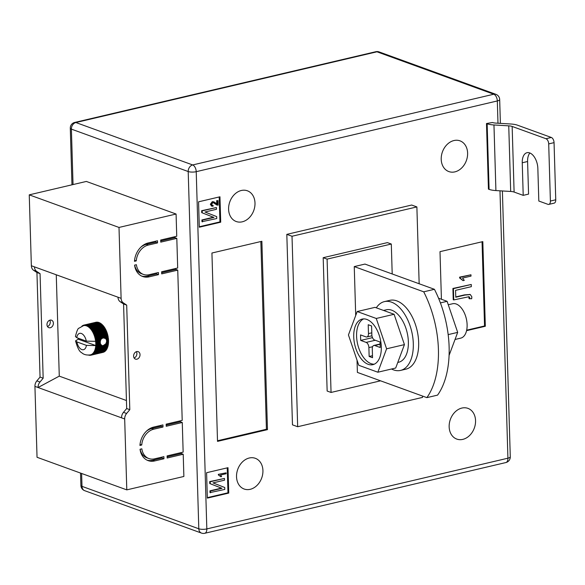 <?xml version="1.0" encoding="UTF-8"?>
<svg xmlns="http://www.w3.org/2000/svg" width="585" height="585" viewBox="0 0 585 585"><rect width="100%" height="100%" fill="white"/><g stroke="black" fill="none" stroke-linecap="round" stroke-linejoin="round"><path stroke-width="0.88" d="M101.885 345.442L100.32 343.9L100.232 340.887L101.008 339.124L103.121 337.889L105.6 338.547L106.543 339.951L106.609 342.218L105.753 343.892L103.348 345.508L96.51 346.817A15.459 8.629 76.8 0 1 96.415 347.468L95.487 347.768A15.02 8.387 -103.2 0 0 95.684 346.4A15.02 8.387 -103.2 0 0 95.75 345.559L86.419 345.369L76.884 341.903A8.395 4.687 -103.2 0 0 81.827 349.567A8.395 4.687 -103.2 0 0 86.419 345.369M105.622 329.326A15.459 8.629 -103.2 0 0 105.483 329.062L105.622 329.326A15.459 8.629 -103.2 0 1 105.717 329.509L106.075 330.254A15.459 8.629 -103.2 0 1 106.368 330.905L106.689 331.695A15.459 8.629 -103.2 0 1 106.953 332.382L107.23 333.194A15.459 8.629 -103.2 0 1 107.45 333.911L107.677 334.744A15.459 8.629 -103.2 0 1 107.852 335.476L108.035 336.324A15.459 8.629 -103.2 0 1 108.174 337.055L104.474 337.925L107.991 337.479L108.305 337.911L105.6 338.547M47.473 326.518A3.978 3.1 110 0 0 49.762 320.207M50.069 320.119A3.978 3.1 -70 0 1 51.538 320.192A3.978 3.1 -70 0 1 53.33 324.083A3.978 3.1 -70 0 1 50.295 327.739A3.978 3.1 -70 0 1 48.826 327.666A3.978 3.1 -70 0 1 47.034 323.776A3.978 3.1 -70 0 1 50.069 320.119M134.104 357.976A3.978 3.1 110 0 0 136.393 351.665M136.927 359.197A3.978 3.1 110 0 0 139.961 355.541A3.978 3.1 110 0 0 138.17 351.651A3.978 3.1 110 0 0 136.7 351.578A3.978 3.1 110 0 0 133.665 355.234A3.978 3.1 110 0 0 135.457 359.124A3.978 3.1 110 0 0 136.927 359.197M148.268 245.078L157.54 242.899L157.482 240.779L148.202 242.958A17.667 13.769 110 0 0 134.47 261.312L136.268 260.895A15.459 12.051 110 0 1 148.268 245.078L146.316 244.369A15.459 12.051 110 0 0 140.817 247.206M154.674 460.943L163.946 458.764L163.888 456.651L154.608 458.83A15.459 12.051 -70 0 1 148.89 458.545A15.459 12.051 -70 0 1 141.841 448.827L140.049 449.251A17.667 13.769 -70 0 0 148.137 460.622A17.667 13.769 -70 0 0 154.674 460.943L152.722 460.234A17.667 13.769 -70 0 1 147.179 460.219M139.932 445.441L141.731 445.017A15.459 12.051 -70 0 1 153.731 429.2L163.003 427.021L162.944 424.907L153.665 427.087A17.667 13.769 -70 0 0 139.932 445.441M134.579 265.122L136.378 264.705A15.459 12.051 110 0 0 143.427 274.423A15.459 12.051 110 0 0 149.146 274.701L158.418 272.522L158.484 274.643L149.212 276.822A17.667 13.769 110 0 1 142.674 276.5A17.667 13.769 110 0 1 134.579 265.122M160.751 242.139L160.692 240.025L176.743 236.252L176.085 214.03L119.004 227.441L121.11 298.343A6.625 5.163 110 0 0 123.325 302.869L126.696 305.121L129.804 409.675L126.609 413.478A6.625 5.163 -70 0 0 124.685 418.97L126.791 489.872L183.873 476.461L183.215 454.238L167.156 458.011L167.098 455.898L183.149 452.125L182.271 422.494L166.213 426.268L166.155 424.147L182.206 420.381L177.745 270.116L161.694 273.89L161.628 271.769L177.686 268.003L176.809 238.373L160.751 242.139M160.714 240.983L174.856 237.664L174.827 236.706M174.856 237.664L176.809 238.373M161.657 272.727L175.8 269.407L175.771 268.449M175.8 269.407L177.745 270.116M166.184 425.105L180.319 421.785L180.29 420.827M180.319 421.785L182.271 422.494M167.127 456.856L181.262 453.536L181.233 452.578M181.262 453.536L183.215 454.238M31.356 265.744L34.478 266.877A6.625 5.163 110 0 0 36.694 271.411L33.572 270.27A6.625 5.163 110 0 1 31.356 265.744L29.25 194.849L86.331 181.438L176.085 214.03M126.791 489.872L37.038 457.28L34.932 386.378A6.625 5.163 -70 0 1 36.855 380.879L40.051 377.084L36.943 272.53L33.572 270.27M34.932 386.378L38.054 387.511L59.275 376.133L56.262 274.789M59.275 376.133L126.44 400.528M96.934 322.262L96.854 322.152A15.459 8.629 -103.2 0 0 96.437 322.189L84.569 324.975A15.459 8.629 76.8 0 1 84.986 324.946L84.686 325.523A15.02 8.387 -103.2 0 0 83.801 325.582A15.02 8.387 -103.2 0 0 83.509 325.648L78.975 328.185C77.988 328.17 76.811 330.949 75.428 336.514L76.759 337.677L86.295 341.135A8.395 4.687 -103.2 0 0 81.352 333.479A8.395 4.687 -103.2 0 0 76.759 337.677M97.9 322.401L97.783 322.211A15.459 8.629 -103.2 0 0 97.351 322.167L85.483 324.953A15.459 8.629 76.8 0 1 85.915 324.997L85.593 325.618A15.02 8.387 -103.2 0 0 84.686 325.523L85.483 324.953M98.872 322.701L98.733 322.43A15.459 8.629 -103.2 0 0 98.295 322.306L86.426 325.092A15.459 8.629 76.8 0 1 86.865 325.216L86.514 325.874A15.02 8.387 -103.2 0 0 85.593 325.618L86.426 325.092M99.845 323.169L99.684 322.81A15.459 8.629 -103.2 0 0 99.245 322.613L87.377 325.406A15.459 8.629 76.8 0 1 87.816 325.604L87.443 326.291A15.02 8.387 -103.2 0 0 86.514 325.874L87.377 325.406M100.795 323.79L100.635 323.359A15.459 8.629 -103.2 0 0 100.196 323.088L88.328 325.874A15.459 8.629 76.8 0 1 88.766 326.145L88.364 326.854A15.02 8.387 -103.2 0 0 87.443 326.291L88.328 325.874M101.731 324.565L101.571 324.053A15.459 8.629 -103.2 0 0 101.139 323.71L89.271 326.496A15.459 8.629 76.8 0 1 89.702 326.839L89.264 327.571A15.02 8.387 -103.2 0 0 88.364 326.854L89.271 326.496M102.631 325.479L102.485 324.894A15.459 8.629 -103.2 0 0 102.068 324.485L90.2 327.271A15.459 8.629 76.8 0 1 90.617 327.68L90.148 328.426A15.02 8.387 -103.2 0 0 89.264 327.571L90.2 327.271M105.483 329.062A15.459 8.629 -103.2 0 0 105.388 328.887L104.993 328.192A15.459 8.629 -103.2 0 0 104.635 327.615L104.203 326.971A15.459 8.629 -103.2 0 0 103.823 326.452L103.37 325.867A15.459 8.629 -103.2 0 0 102.967 325.399L91.099 328.192A15.459 8.629 76.8 0 1 91.501 328.66L90.989 329.406A15.02 8.387 -103.2 0 0 90.148 328.426L91.099 328.192M108.174 337.055L107.991 337.479M107.83 346.715L95.962 349.508A15.459 8.629 76.8 0 1 95.779 350.071L107.647 347.285A15.459 8.629 -103.2 0 0 107.83 346.715L108.013 346.027A15.459 8.629 -103.2 0 0 108.152 345.421L108.284 344.682A15.459 8.629 -103.2 0 0 108.379 344.031L108.459 343.256A15.459 8.629 -103.2 0 0 108.51 342.569L108.539 341.764A15.459 8.629 -103.2 0 0 108.539 341.055L108.517 340.221A15.459 8.629 -103.2 0 0 108.474 339.497L108.393 338.649A15.459 8.629 -103.2 0 0 108.305 337.911M107.311 347.366L107.413 347.914L95.545 350.7A15.459 8.629 76.8 0 1 95.318 351.212L94.346 351.322A15.02 8.387 -103.2 0 0 94.814 350.239A15.02 8.387 -103.2 0 0 95.194 349.055A15.02 8.387 -103.2 0 0 95.487 347.768L96.284 348.207A15.459 8.629 76.8 0 1 96.145 348.821L95.194 349.055L95.962 349.508M95.318 351.212L107.187 348.426A15.459 8.629 -103.2 0 0 107.413 347.914M106.85 348.506L106.909 348.996L95.041 351.782A15.459 8.629 76.8 0 1 94.777 352.236L93.797 352.28A15.02 8.387 -103.2 0 0 94.346 351.322L95.041 351.782M94.777 352.236L106.645 349.45A15.459 8.629 -103.2 0 0 106.909 348.996M106.294 349.53L106.324 349.947L94.456 352.733A15.459 8.629 76.8 0 1 94.156 353.128L93.176 353.106A15.02 8.387 -103.2 0 0 93.797 352.28L94.456 352.733M94.156 353.128L106.024 350.335A15.459 8.629 -103.2 0 0 106.112 350.225L106.236 350.064A15.459 8.629 -103.2 0 0 106.324 349.947M105.658 350.422L93.79 353.545A15.459 8.629 76.8 0 1 93.461 353.874L92.481 353.793A15.02 8.387 -103.2 0 0 93.176 353.106L93.79 353.545M93.461 353.874L105.329 351.088A15.459 8.629 -103.2 0 0 105.658 350.759M104.949 351.175L93.066 354.21A15.459 8.629 76.8 0 1 92.708 354.466L91.735 354.334A15.02 8.387 -103.2 0 0 92.481 353.793L93.066 354.21M92.708 354.466L104.576 351.68A15.459 8.629 -103.2 0 0 104.934 351.424M104.167 351.775L92.276 354.722A15.459 8.629 76.8 0 1 91.889 354.905L90.931 354.715A15.02 8.387 -103.2 0 0 91.735 354.334L92.276 354.722M91.889 354.905L103.757 352.119A15.459 8.629 -103.2 0 0 104.145 351.936M103.318 352.221L91.436 355.08A15.459 8.629 76.8 0 1 91.092 355.168A15.459 8.629 76.8 0 1 91.026 355.183L90.083 354.941A15.02 8.387 -103.2 0 0 90.375 354.883A15.02 8.387 -103.2 0 0 90.931 354.715L91.436 355.08M91.158 355.154L102.894 352.397A15.459 8.629 -103.2 0 0 102.96 352.382A15.459 8.629 -103.2 0 0 103.304 352.287M36.694 271.411L40.065 273.663L43.166 378.217L39.977 382.012A6.625 5.163 -70 0 0 38.054 387.511L121.563 417.836A6.625 5.163 -70 0 1 123.486 412.337L126.682 408.542L129.804 409.675M34.478 266.877L117.987 297.202A6.625 5.163 110 0 0 120.203 301.736L123.574 303.988L126.696 305.121M29.25 194.849L119.004 227.441M40.065 273.663L36.943 272.53M43.166 378.217L40.051 377.084M123.574 303.988L126.682 408.542M78.156 338.181A15.02 8.387 -103.2 0 0 78.185 338.576A15.02 8.387 -103.2 0 0 78.251 339.205L75.56 340.872L76.884 341.903M100.232 340.887L95.691 341.954A15.02 8.387 -103.2 0 0 95.626 341.326L86.295 341.135M95.626 341.326A15.02 8.387 -103.2 0 0 95.501 340.411A15.02 8.387 -103.2 0 0 95.223 338.869A15.02 8.387 -103.2 0 0 94.843 337.348A15.02 8.387 -103.2 0 0 94.39 335.848A15.02 8.387 -103.2 0 0 93.841 334.401A15.02 8.387 -103.2 0 0 93.227 333.019A15.02 8.387 -103.2 0 0 92.54 331.717A15.02 8.387 -103.2 0 0 91.794 330.51A15.02 8.387 -103.2 0 0 90.989 329.406L91.955 329.238A15.459 8.629 76.8 0 1 92.335 329.764L91.794 330.51L92.766 330.401A15.459 8.629 76.8 0 1 93.125 330.978L92.54 331.717L93.52 331.673A15.459 8.629 76.8 0 1 93.849 332.295L93.227 333.019L94.207 333.04A15.459 8.629 76.8 0 1 94.499 333.699L93.841 334.401L94.821 334.481A15.459 8.629 76.8 0 1 95.084 335.168L94.39 335.848L95.362 335.987A15.459 8.629 76.8 0 1 95.582 336.697L94.843 337.348L95.808 337.538A15.459 8.629 76.8 0 1 95.984 338.262L95.223 338.869L96.167 339.11A15.459 8.629 76.8 0 1 96.306 339.848L95.501 340.411L96.437 340.704A15.459 8.629 76.8 0 1 96.525 341.435L95.691 341.954L96.605 342.283A15.459 8.629 76.8 0 1 96.649 343.007L95.786 343.475A15.02 8.387 -103.2 0 0 95.691 341.954M100.649 340.463L96.525 341.435M101.022 339.622L96.437 340.704M100.327 342.145L96.649 343.007M100.408 341.391L96.605 342.283M100.481 343.651L95.779 344.96A15.02 8.387 -103.2 0 0 95.786 343.475L96.671 343.841A15.459 8.629 76.8 0 1 96.671 344.55M100.357 342.978L96.671 343.841M101.176 344.967L95.684 346.4L96.51 346.817M100.766 344.389L96.642 345.362A15.459 8.629 76.8 0 1 96.591 346.042M108.166 343.468L105.161 344.17M108.379 344.031L104.678 344.901M101.183 345.106L95.684 346.4M108.269 342.028L106.221 342.51M108.51 342.569L106.265 343.095M100.32 343.9L95.779 344.96L96.642 345.362M108.269 340.543L106.485 340.96M108.539 341.055L106.741 341.479M100.064 342.474L95.786 343.475M108.181 339.022L106.134 339.505M108.474 339.497L106.543 339.951M101.008 339.124L95.501 340.411M101.885 338.532L96.306 339.848M81.915 326.174L82.054 326.028A15.459 8.629 76.8 0 1 82.412 325.772L82.843 325.516A15.459 8.629 76.8 0 1 83.224 325.333L83.684 325.165A15.459 8.629 76.8 0 1 84.021 325.07A15.459 8.629 76.8 0 1 84.086 325.055L83.801 325.582L84.569 324.975M83.589 325.245L83.224 325.333M95.955 322.269L84.086 325.055M96.854 322.152L84.986 324.946M97.783 322.211L85.915 324.997M98.733 322.43L86.865 325.216M99.684 322.81L87.816 325.604M100.635 323.359L88.766 326.145M101.571 324.053L89.702 326.839M102.485 324.894L90.617 327.68M103.37 325.867L91.501 328.66M103.823 326.452L91.955 329.238M104.203 326.971L92.335 329.764M104.635 327.615L92.766 330.401M104.993 328.192L93.125 330.978M105.388 328.887L93.52 331.673M105.717 329.509L93.849 332.295M106.075 330.254L94.207 333.04M106.368 330.905L94.499 333.699M106.689 331.695L94.821 334.481M106.953 332.382L95.084 335.168M107.23 333.194L95.362 335.987M107.45 333.911L95.582 336.697M107.677 334.744L95.808 337.538M107.852 335.476L95.984 338.262M108.035 336.324L96.167 339.11M108.393 338.649L106.148 339.176M108.517 340.221L106.711 340.645M108.539 341.764L106.609 342.218M108.459 343.256L105.753 343.892M95.779 344.96A15.02 8.387 76.8 0 1 95.75 345.559L78.251 339.205M108.284 344.682L96.415 347.468M108.152 345.421L96.284 348.207M108.013 346.027L96.145 348.821M95.779 350.071L94.814 350.239L95.545 350.7M90.96 355.168L90.551 355.263A15.459 8.629 76.8 0 1 90.127 355.292L89.629 355.285A15.459 8.629 76.8 0 1 89.198 355.241L88.693 355.146A15.459 8.629 76.8 0 1 88.613 355.124M90.083 354.941L90.551 355.263M107.684 346.123L95.194 349.055M107.969 344.836L95.487 347.768M107.706 335.936L95.223 338.869M107.333 334.415L94.843 337.348M106.872 332.916L94.39 335.848M106.331 331.468L93.841 334.401M105.717 330.086L93.227 333.019M105.029 328.785L92.54 331.717M104.276 327.578L91.794 330.51M103.479 326.474L90.989 329.406M148.89 458.545L146.945 457.836A15.459 12.051 -70 0 1 140.093 449.236M152.722 460.234L161.994 458.055L161.972 457.097M161.994 458.055L163.946 458.764M146.287 431.328A15.459 12.051 -70 0 1 151.778 428.491L161.058 426.311L161.029 425.353M161.058 426.311L163.003 427.021M140.027 444.403L141.731 445.017M134.63 265.115A15.459 12.051 110 0 0 141.475 273.714L143.427 274.423M141.716 276.098A17.667 13.769 110 0 0 147.259 276.113L156.531 273.934L156.502 272.976M156.531 273.934L158.484 274.643M134.565 260.274L136.268 260.895M146.316 244.369L155.588 242.19L155.559 241.232M155.588 242.19L157.54 242.899M453.953 140.546A16.343 12.738 -70 0 1 459.993 140.846A16.343 12.738 -70 0 1 467.356 156.853A16.343 12.738 -70 0 1 454.881 171.873A16.343 12.738 -70 0 1 448.834 171.573A16.343 12.738 -70 0 1 441.47 155.566A16.343 12.738 -70 0 1 453.953 140.546M461.887 408.059A16.343 12.738 -70 0 1 467.934 408.359A16.343 12.738 -70 0 1 475.298 424.359A16.343 12.738 -70 0 1 462.815 439.379A16.343 12.738 -70 0 1 456.775 439.079A16.343 12.738 -70 0 1 449.412 423.079A16.343 12.738 -70 0 1 461.887 408.059M249.268 458.004A16.343 12.738 -70 0 1 255.309 458.304A16.343 12.738 -70 0 1 262.672 474.303A16.343 12.738 -70 0 1 250.197 489.323A16.343 12.738 -70 0 1 244.157 489.023A16.343 12.738 -70 0 1 236.786 473.024A16.343 12.738 -70 0 1 249.268 458.004M241.327 190.491A16.343 12.738 -70 0 1 247.375 190.79A16.343 12.738 -70 0 1 254.738 206.797A16.343 12.738 -70 0 1 242.256 221.817A16.343 12.738 -70 0 1 236.216 221.518A16.343 12.738 -70 0 1 228.852 205.511A16.343 12.738 -70 0 1 241.327 190.491M441.419 299.257L440 251.66L482.815 241.605L485.323 326.262L466.567 330.664M207.346 498.113L206.593 472.717L228.004 467.686L228.757 493.082L207.346 498.113M286.818 234.366L411.679 205.035L416.878 206.922L292.017 236.252L286.818 234.366L292.471 424.842L297.67 426.728L422.531 397.398L422.494 396.045M198.556 201.818L219.96 196.794L220.713 222.19L199.309 227.214L198.556 201.818M261.875 241.291L267.462 429.646L217.518 441.375L211.931 253.02L261.875 241.291M529.908 152.999A13.25 7.4 -103.2 0 0 527.59 161.511L528.562 194.103L523.209 195.361L514.105 192.055A6.625 1.887 178.3 0 0 510.69 191.456L495.912 190.571A13.25 3.773 -1.7 0 1 489.089 189.372L488.438 189.138L486.493 123.53L492.497 122.506A6.625 1.887 178.3 0 0 495.904 123.106L510.683 123.991A13.25 3.773 -1.7 0 1 517.506 125.19L551.326 137.468A4.417 2.464 76.8 0 1 554.053 142.645L548.701 143.903A4.417 2.464 -103.2 0 0 545.973 138.725L551.326 137.468M380.564 380.82L331.051 392.447L327.095 259.118L391.306 244.033L392.199 273.97M355.709 315.49L354.254 266.592L423.723 291.82A79.509 44.387 76.8 0 1 426.867 397.632L357.398 372.411L357.033 360.177M354.254 266.592L364.96 264.076L434.428 289.304A79.509 44.387 76.8 0 1 437.565 395.124L426.867 397.632M416.878 206.922L419.16 283.762M292.017 236.252L297.67 426.728M391.306 244.033L387.402 242.621L323.191 257.7L327.147 391.036L331.051 392.447M327.095 259.118L323.191 257.7M434.428 289.304L423.723 291.82M219.192 196.97L219.931 221.905L220.713 222.19M219.931 221.905L199.295 226.753M216.764 203.873L216.669 200.64L218.022 200.633L218.154 205.138L216.977 205.042L213.752 202.827L212.801 202.746L211.602 204.333L212.231 205.328L213.123 205.328L211.989 205.196M216.728 204.94L213.481 202.746M211.616 206.044L210.337 204.289L212.275 201.671L213.774 201.854M201.964 221.693L201.913 219.938L213.401 217.24L201.701 212.64L201.642 210.702L216.428 207.536L216.479 209.298L204.969 212.004L216.699 216.604L216.757 218.534L201.964 221.693M227.236 467.868L227.974 492.797L228.757 493.082M227.974 492.797L207.339 497.645M218.351 474.355L226.102 472.848L226.124 473.726L220.472 475.057L221.635 476.556L220.801 476.746L218.366 474.925L218.351 474.355L226.102 472.848M210.008 492.592L209.956 490.83L221.444 488.131L209.737 483.539L209.679 481.594L224.472 478.435L224.523 480.19L213.006 482.896L224.742 487.495L224.794 489.426L210.008 492.592M260.851 241.532L266.424 429.266L267.462 429.646M266.424 429.266L217.503 440.761M482.047 241.788L484.548 325.977L485.323 326.262M484.548 325.977L466.676 330.174M459.634 277.999L459.605 277.144L470.969 274.789L471.005 276.105L462.53 278.094L464.278 280.347L463.028 280.639L459.634 277.999L460.154 278.189L460.124 277.334L459.605 277.144M469.579 298.84L469.784 297.787L469.104 296.697L453.755 299.922L453.419 288.654L471.254 284.464L471.32 286.657L455.569 290.357L455.773 297.231L464.929 295.081L470.318 294.555L471.854 296.851L471.678 298.752L469.06 298.65L468.826 296.639M453.755 299.922L453.229 299.732L452.9 288.464L471.254 284.464M455.766 296.924L464.41 294.891L470.055 294.474M210.527 492.782L210.476 491.02L221.964 488.321L210.256 483.729L210.198 481.784L209.679 481.594M210.198 481.784L224.472 478.435M210.256 483.729L209.737 483.539M221.964 488.321L221.444 488.131M210.476 491.02L209.956 490.83M220.801 476.746L218.366 474.925M219.119 475.188L218.87 474.545M202.483 221.883L202.432 220.128L213.927 217.43L202.22 212.83L202.161 210.892L201.642 210.702M202.161 210.892L216.428 207.536M202.22 212.83L201.701 212.64M213.927 217.43L213.401 217.24M202.432 220.128L201.913 219.938M213.123 205.328L213.057 206.227L211.85 206.154L210.856 204.472L212.794 201.862L214.03 201.927L217.284 204.128L217.189 200.83L216.669 200.64M212.794 201.862L212.275 201.671M210.856 204.472L210.337 204.289M217.189 200.83L218.022 200.633M469.784 297.787L469.265 297.597M453.419 288.654L452.9 288.464M460.124 277.334L470.969 274.789M463.028 280.639L460.497 278.299M486.493 123.53L487.144 123.764A13.25 3.773 -1.7 0 0 493.967 124.963L508.745 125.848A6.625 1.887 178.3 0 1 512.153 126.448L545.973 138.725M527.59 161.511L522.244 162.769A13.25 7.4 -103.2 0 1 527.012 152.7A13.25 7.4 -103.2 0 1 537.849 168.436L538.814 201.028L547.926 204.333A4.417 2.464 -103.2 0 0 548.81 204.399A4.417 2.464 -103.2 0 0 550.397 201.05L555.75 199.792L554.053 142.645M555.75 199.792A4.417 2.464 76.8 0 1 554.156 203.149L548.81 204.399M550.397 201.05L548.701 143.903M522.244 162.769L523.209 195.361M449.09 355.402L457.682 332.382L447.101 301.319L438.553 298.218M457.682 332.382L448.168 334.613M447.101 301.319L440.403 302.898M376.301 307.812A35.334 19.729 76.8 0 1 384.411 301.611A35.334 19.729 76.8 0 1 391.489 302.152A35.334 19.729 76.8 0 1 412.813 337.56A35.334 19.729 76.8 0 1 400.571 370.415A35.334 19.729 76.8 0 1 393.493 369.874A35.334 19.729 76.8 0 1 391.526 369.011M384.411 301.611L389.764 300.354A35.334 19.729 76.8 0 1 396.835 300.895A35.334 19.729 76.8 0 1 418.165 336.302A35.334 19.729 76.8 0 1 405.924 369.157L400.571 370.415M383.533 310.438L386.327 309.787A26.947 15.042 76.8 0 1 391.643 310.167A26.947 15.042 76.8 0 1 407.979 337.128A26.947 15.042 76.8 0 1 398.656 362.247L397.778 362.451M368.184 364.316A23.407 13.067 76.8 0 1 354.057 340.858A23.407 13.067 76.8 0 1 362.166 319.088A23.407 13.067 76.8 0 1 366.853 319.447A23.407 13.067 76.8 0 1 380.981 342.905A23.407 13.067 76.8 0 1 372.872 364.667A23.407 13.067 76.8 0 1 368.184 364.316M374.268 364.192A23.407 13.067 76.8 0 1 371.036 363.643A23.407 13.067 76.8 0 1 357.106 341.479A23.407 13.067 76.8 0 1 363.629 318.898M455.035 339.476L460.746 338.13A17.667 9.865 -103.2 0 0 466.867 321.706A17.667 9.865 -103.2 0 0 456.205 304.003A17.667 9.865 -103.2 0 0 452.666 303.732L448.271 304.763M357.186 311.542L375.022 307.352L394.1 314.277L404.432 344.616L395.694 368.031L377.851 372.221L358.78 365.296L348.441 334.956L357.186 311.542L376.257 318.467L386.597 348.806L377.851 372.221M394.1 314.277L376.257 318.467M404.432 344.616L386.597 348.806M371.797 332.828L368.477 333.611L368.214 324.726L371.592 325.955L371.855 334.839A4.417 2.464 76.8 0 0 374.583 340.017L380.045 341.998L380.213 347.505L374.744 345.523L380.111 344.258M372.477 355.687L369.15 356.47L372.535 357.698L372.272 348.806A4.417 2.464 76.8 0 1 373.866 345.45A4.417 2.464 76.8 0 1 374.744 345.523M369.15 356.47L368.886 347.578L372.601 346.708M375.263 340.265L366.159 342.4A4.417 2.464 76.8 0 1 368.886 347.578M366.159 342.4L360.696 340.419L360.536 334.912L365.998 336.901A4.417 2.464 76.8 0 0 366.883 336.967A4.417 2.464 76.8 0 0 368.477 333.611M372.484 337.647L360.696 340.419M121.563 417.836L124.685 418.97M117.987 297.202L121.11 298.343M39.977 382.012L36.855 380.879M123.486 412.337L126.609 413.478M120.203 301.736L123.325 302.869M151.778 428.491L153.731 429.2M147.259 276.113L149.212 276.822M497.981 123.23L497.323 100.949L196.224 171.676L206.827 528.92L507.919 458.194L499.985 190.812M81.615 473.462L81.995 486.362L198.805 528.781L188.202 171.537L71.392 129.124L73.037 184.56M192.677 164.948L493.777 94.222L376.967 51.802L75.867 122.528L192.677 164.948A5.74 4.475 110 0 0 188.202 171.537A5.74 1.631 178.3 0 0 196.224 171.676A5.74 3.203 76.8 0 0 192.677 164.948M70.295 128.203A5.74 1.631 178.3 0 0 71.392 129.124A5.74 4.475 -70 0 1 75.867 122.528A5.74 3.203 76.8 0 0 74.719 122.44A5.74 5.74 0 0 0 70.295 128.203L71.97 184.816M379.087 51.911A5.74 5.74 0 0 0 375.811 51.714A5.74 3.203 76.8 0 1 376.967 51.802A5.74 4.475 -70 0 1 379.087 51.911L495.897 94.324A5.74 4.475 110 0 0 493.777 94.222A5.74 3.203 76.8 0 1 497.323 100.949A5.74 1.631 178.3 0 0 499.678 99.552A5.74 5.74 0 0 0 495.897 94.324M81.995 486.362A5.74 1.631 178.3 0 1 80.898 485.448A5.74 5.74 0 0 0 84.679 490.676A5.74 4.475 -70 0 1 81.995 486.362M198.805 528.781A5.74 4.475 110 0 0 201.481 533.089A5.74 5.74 0 0 0 204.757 533.286A5.74 3.203 76.8 0 0 206.827 528.92A5.74 1.631 178.3 0 1 198.805 528.781M502.391 190.959L510.281 456.797A5.74 1.631 178.3 0 1 507.919 458.194A5.74 3.203 76.8 0 1 505.857 462.559L204.757 533.286M215.455 204.026L214.936 203.836M464.929 295.081L464.41 294.891M489.089 189.372L487.144 123.764M514.105 192.055L512.153 126.448M510.69 191.456L508.745 125.848M495.912 190.571L493.967 124.963M75.56 340.872C77.439 347.841 79.465 351.768 81.629 352.645C83.677 354.612 86.587 355.358 90.375 354.883M84.021 325.07L95.889 322.284M91.092 355.168L102.96 352.382M375.811 51.714L74.719 122.44M80.525 473.068L80.898 485.448M84.679 490.676L201.481 533.089M499.678 99.552L500.387 123.376M505.857 462.559A5.74 5.74 0 0 0 510.281 456.797M213.503 201.737L214.03 201.927M211.324 205.964L211.85 206.154M216.457 204.852L216.977 205.042M469.799 294.365L470.318 294.555M380.104 343.987L373.866 345.45M371.943 335.775L366.883 336.967"/></g></svg>
